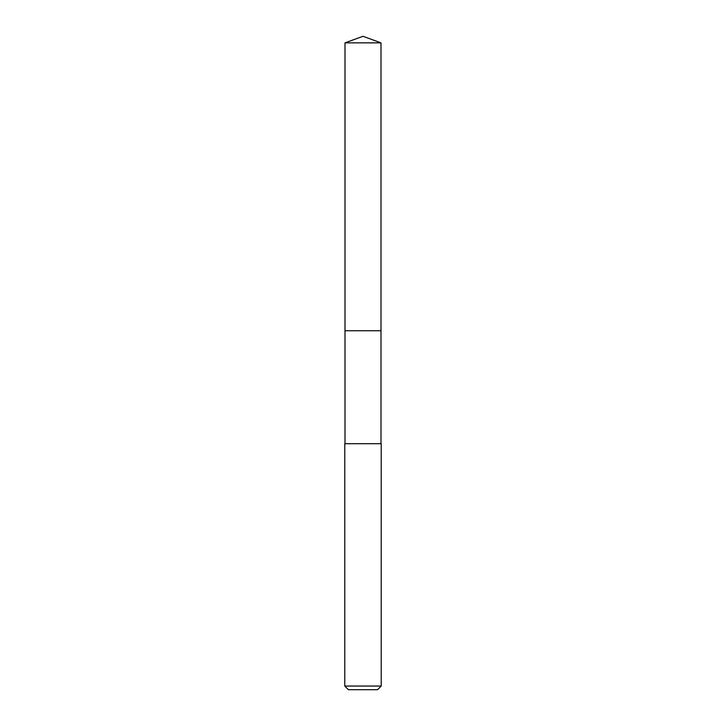 <?xml version="1.0" encoding="UTF-8"?>
<svg xmlns="http://www.w3.org/2000/svg" width="726" height="726" viewBox="0 0 726 726"><rect width="100%" height="100%" fill="white"/><g stroke="black" fill="none" stroke-linecap="round" stroke-linejoin="round"><path stroke-width="1.09" d="M380.996 443.713L380.996 42.852L345.004 42.852L345.004 330.747L380.996 330.747L345.004 330.747L345.004 42.852L363 36.3L345.004 42.852M363 443.713L344.777 443.713L344.777 686.052L381.223 686.052L381.223 443.713L363 443.713M344.777 686.052L348.426 689.7L377.574 689.7L381.223 686.052M363 36.3L380.996 42.852M345.004 443.713L345.004 330.747"/></g></svg>
